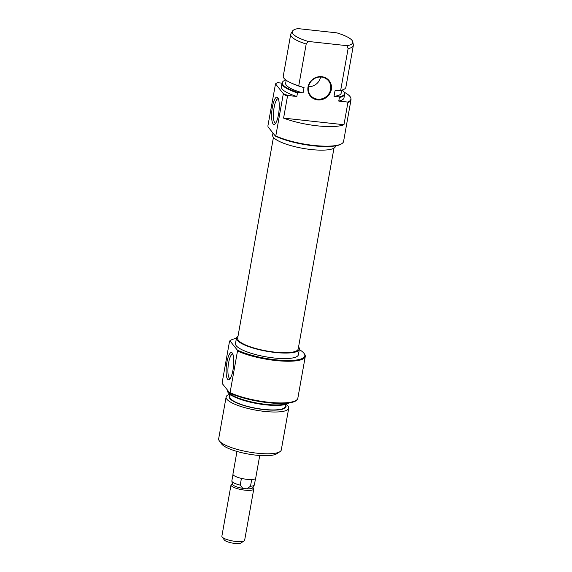 <?xml version="1.0" encoding="UTF-8"?>
<svg xmlns="http://www.w3.org/2000/svg" width="572" height="572" viewBox="0 0 572 572"><rect width="100%" height="100%" fill="white"/><g stroke="black" fill="none" stroke-linecap="round" stroke-linejoin="round"><path stroke-width="0.86" d="M236.408 338.395A38.453 9.345 10.1 0 0 230.709 340.283A38.453 9.345 10.1 0 0 229.958 340.869L229.572 341.062A39.025 9.488 -169.9 0 1 230.066 340.705L230.709 340.283M304.004 353.339L304.461 353.954A39.025 9.488 -169.9 0 1 305.269 356.513A39.025 9.488 -169.9 0 1 275.497 360.496A39.025 9.488 -169.9 0 1 237.502 350.986L237.308 350.071A38.453 9.345 10.1 0 0 275.468 359.788A38.453 9.345 10.1 0 0 304.004 353.339A38.453 9.345 10.1 0 0 299.306 349.599M232.99 369.984A13.735 3.554 96.2 0 1 229.451 379.429A13.735 3.554 96.2 0 1 226.405 375.64A13.735 3.554 96.2 0 1 226.898 362.369A13.735 3.554 96.2 0 1 232.332 353.131A13.735 3.554 96.2 0 1 232.99 369.984M232.868 354.161A12.284 3.182 -83.8 0 0 232.668 354.118A12.284 3.182 -83.8 0 0 228.607 362.92A12.284 3.182 -83.8 0 0 229.994 378.542A12.284 3.182 -83.8 0 0 230.201 378.542M230.123 395.095A28.907 7.028 10.1 0 0 264.007 409.595A28.907 7.028 10.1 0 0 285.621 404.976M286.179 404.275A31.803 7.729 -169.9 0 1 288.731 408.158A31.803 7.729 -169.9 0 1 264.471 411.404A31.803 7.729 -169.9 0 1 226.112 397.004A31.803 7.729 -169.9 0 1 229.844 394.237M288.853 402.938A31.589 7.679 -169.9 0 1 265.587 404.819A31.589 7.679 -169.9 0 1 227.492 391.227L227.384 390.64A31.803 7.729 10.1 0 0 265.73 404.325A31.803 7.729 10.1 0 0 288.317 403.01M227.37 389.961A31.803 7.729 10.1 0 0 227.384 390.64M297.533 399.027L297.225 399.535A38.817 9.438 -169.9 0 1 267.925 402.681A38.817 9.438 -169.9 0 1 229.873 393.093L230.073 392.671A39.025 9.488 10.1 0 0 268.068 402.188A39.025 9.488 10.1 0 0 297.533 399.027A39.025 9.488 10.1 0 0 297.84 398.205L305.269 356.513M279.944 451.673L276.734 453.768A28.907 7.028 -169.9 0 1 255.891 455.148A28.907 7.028 -169.9 0 1 221.621 443.951L219.326 440.876A31.803 7.729 10.1 0 0 257.028 453.188A31.803 7.729 10.1 0 0 279.944 451.673A31.803 7.729 10.1 0 0 281.288 449.942L288.731 408.158M226.112 397.004L218.668 438.788A31.803 7.729 10.1 0 0 219.326 440.876M298.563 346.911A31.946 7.765 -169.9 0 1 299.378 349.199A31.946 7.765 -169.9 0 1 275.01 352.459A31.946 7.765 -169.9 0 1 236.479 337.995A31.946 7.765 -169.9 0 1 238.031 336.129M299.378 349.199L298.391 354.719A31.946 7.765 -169.9 0 1 274.024 357.979A31.946 7.765 -169.9 0 1 235.492 343.515L236.479 337.995M229.873 393.093L222.15 383.433L222.143 382.747L229.572 341.062M285.728 404.411L285.349 406.513A28.185 6.85 -169.9 0 1 263.849 409.395A28.185 6.85 -169.9 0 1 229.851 396.632L230.223 394.523M230.073 392.671L237.502 350.986M237.308 350.071L229.958 340.869M259.738 455.498L255.705 478.142A11.562 2.81 -169.9 0 1 246.882 479.322A11.562 2.81 -169.9 0 1 232.94 474.088L236.972 451.437M252.931 487.408L253.539 488.223A11.562 2.81 -169.9 0 1 253.775 488.981A11.562 2.81 -169.9 0 1 244.952 490.161A11.562 2.81 -169.9 0 1 231.009 484.92A11.562 2.81 -169.9 0 1 231.496 484.291L232.346 483.74M255.527 478.514L254.39 484.863A11.447 2.781 -169.9 0 1 254.304 485.106A11.447 2.781 -169.9 0 1 250.507 486.229L246.868 488.81A10.332 2.51 -169.9 0 1 244.895 488.645A10.332 2.51 -169.9 0 1 242.821 488.366A10.332 2.51 -169.9 0 1 232.425 484.198L231.853 481.109A11.447 2.781 -169.9 0 1 231.853 480.852L232.983 474.495M244.158 540.89L240.941 542.985A8.673 2.109 -169.9 0 1 234.684 543.4A8.673 2.109 -169.9 0 1 224.41 540.039L222.115 536.965A11.562 2.81 10.1 0 0 235.821 541.441A11.562 2.81 10.1 0 0 244.158 540.89A11.562 2.81 10.1 0 0 244.644 540.261L253.775 488.981M231.009 484.92L221.872 536.207A11.562 2.81 10.1 0 0 222.115 536.965M254.304 485.106L252.695 487.809A10.332 2.51 -169.9 0 1 246.868 488.81L242.821 488.366L240.219 485.099A11.447 2.781 -169.9 0 1 231.853 481.109M250.507 486.229L251.701 479.522M241.42 478.385L240.219 485.099M273.437 137.359L237.659 338.202A30.745 7.472 10.1 0 0 274.739 352.123A30.745 7.472 10.1 0 0 298.198 348.991L333.969 148.148M321.736 76.691A12.141 11.354 -38.6 0 1 331.331 89.568A12.141 11.354 -38.6 0 1 317.61 99.885A12.141 11.354 -38.6 0 1 308.015 87.016A12.141 11.354 -38.6 0 1 321.736 76.691M317.582 99.17A11.562 10.811 141.4 0 0 329.143 93.322A11.562 10.811 141.4 0 0 328.578 80.909A11.562 10.811 141.4 0 0 321.514 77.084A11.562 10.811 141.4 0 0 309.945 82.933A11.562 10.811 141.4 0 0 310.51 95.345A11.562 10.811 141.4 0 0 317.582 99.17M320.62 77.02A11.562 10.811 -38.6 0 1 308.48 86.722M341.934 143.572L341.291 143.987A38.453 9.345 -169.9 0 1 313.578 145.824A38.453 9.345 -169.9 0 1 275.418 136.107L275.804 135.914A39.025 9.488 10.1 0 0 313.806 145.431A39.025 9.488 10.1 0 0 341.934 143.572A39.025 9.488 10.1 0 0 343.579 141.448L351.001 99.757A39.025 9.488 -169.9 0 1 347.89 102.638L343.958 124.725L283.59 118.111A39.025 9.488 10.1 0 0 317.296 125.833A39.025 9.488 10.1 0 0 343.958 124.725M272.394 106.993A13.735 3.554 96.2 0 1 277.82 97.755A13.735 3.554 96.2 0 1 278.478 114.615A13.735 3.554 96.2 0 1 274.939 124.06A13.735 3.554 96.2 0 1 271.893 120.263A13.735 3.554 96.2 0 1 272.394 106.993M278.357 98.784A12.284 3.182 -83.8 0 0 278.156 98.741A12.284 3.182 -83.8 0 0 274.102 107.543A12.284 3.182 -83.8 0 0 275.482 123.166A12.284 3.182 -83.8 0 0 275.69 123.166M272.98 133.054L272.622 135.078A31.946 7.765 10.1 0 0 311.154 149.542A31.946 7.765 10.1 0 0 335.521 146.282L335.592 145.881M283.59 118.111L287.523 96.025A39.025 9.488 -169.9 0 1 283.233 94.23L275.804 135.914M347.89 102.638L347.74 102.059A38.817 9.438 10.1 0 0 350.886 98.298L350.993 98.877A39.025 9.488 -169.9 0 1 351.001 99.757M283.233 94.23L283.226 93.551A38.817 9.438 10.1 0 0 287.873 95.503L287.523 96.025M290.712 34.334L283.269 76.119A31.803 7.729 10.1 0 0 290.941 82.89A31.803 7.729 10.1 0 0 298.748 85.814L306.192 44.03A31.803 7.729 -169.9 0 1 290.712 34.334A31.803 7.729 -169.9 0 1 290.969 33.662L292.485 31.102A30.745 7.472 10.1 0 0 308.186 41.434L306.192 44.03M348.105 48.62L347.097 45.696A30.745 7.472 10.1 0 0 352.781 41.849L353.324 44.766A31.803 7.729 -169.9 0 1 353.332 45.481A31.803 7.729 -169.9 0 1 348.105 48.62L340.662 90.405L334.999 90.812L334.012 96.332A28.185 6.85 10.1 0 0 341.169 93.165L341.698 90.161M286.2 80.273L285.664 83.276A28.185 6.85 10.1 0 0 303.074 92.943L304.054 87.423L302.874 87.294A28.907 7.028 -169.9 0 1 292.914 83.791L290.941 82.89M285.821 80.001A31.589 7.679 10.1 0 0 282.568 82.018A31.589 7.679 10.1 0 0 297.883 92.378L303.074 92.943M282.01 83.197L281.374 86.787A31.803 7.729 10.1 0 0 296.847 96.482L297.49 92.893A31.803 7.729 -169.9 0 1 282.01 83.197A31.803 7.729 -169.9 0 1 282.268 82.525L282.568 82.018M282.017 83.147L277.62 82.668A38.817 9.438 10.1 0 0 275.511 83.884L283.226 93.551M287.873 95.503L296.847 96.482M352.781 41.849A30.745 7.472 10.1 0 0 336.844 32.861L297.933 28.6A30.745 7.472 10.1 0 0 292.485 31.102M350.886 98.298A38.817 9.438 10.1 0 0 344.201 92.214M344.508 93.05L344.616 93.636A31.803 7.729 -169.9 0 1 344.623 94.351A31.803 7.729 -169.9 0 1 339.403 97.483L339.203 96.904A31.589 7.679 10.1 0 0 344.508 93.05A31.589 7.679 10.1 0 0 342.156 90.033M298.748 85.814L302.874 87.294M347.097 45.696L308.186 41.434M340.662 90.405A31.803 7.729 10.1 0 0 345.888 87.273L353.332 45.481M334.012 96.332L339.203 96.904M339.403 97.483L338.76 101.072A31.803 7.729 10.1 0 0 343.986 97.941L344.623 94.351M338.76 101.072L347.74 102.059M275.511 83.884L267.882 125.997L268.068 126.905L275.418 136.107M297.883 92.378L297.49 92.893"/></g></svg>
